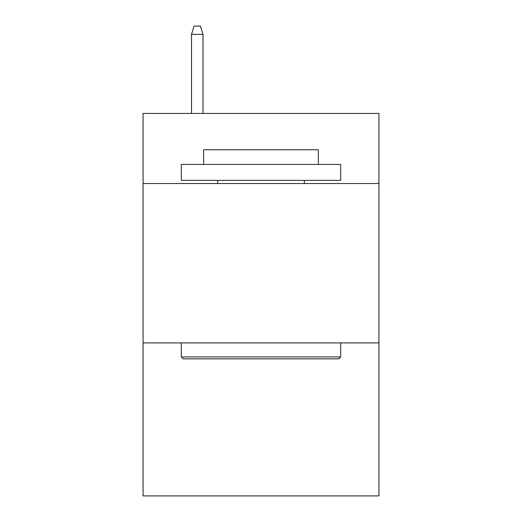 <?xml version="1.0" encoding="UTF-8"?>
<svg xmlns="http://www.w3.org/2000/svg" width="522" height="522" viewBox="0 0 522 522"><rect width="100%" height="100%" fill="white"/><g stroke="black" fill="none" stroke-linecap="round" stroke-linejoin="round"><path stroke-width="0.78" d="M378.926 183.548L378.926 113.431L143.074 113.431L143.074 183.548L378.926 183.548L378.926 495.9L143.074 495.9L143.074 183.548M378.926 342.915L143.074 342.915M183.229 358.849L181.317 356.937L340.683 356.937L338.771 358.849L183.229 358.849M340.683 164.423L340.683 180.364L181.317 180.364L181.317 164.423L340.683 164.423M203.632 164.423L203.632 149.768L318.368 149.768L318.368 164.423M340.683 342.915L340.683 356.937M181.317 342.915L181.317 356.937M304.346 180.364L304.346 183.548M217.654 180.364L217.654 183.548M202.993 113.431L202.993 34.387L191.515 34.387L191.515 113.431M191.515 34.387L194.067 26.1L200.441 26.1L202.993 34.387"/></g></svg>
